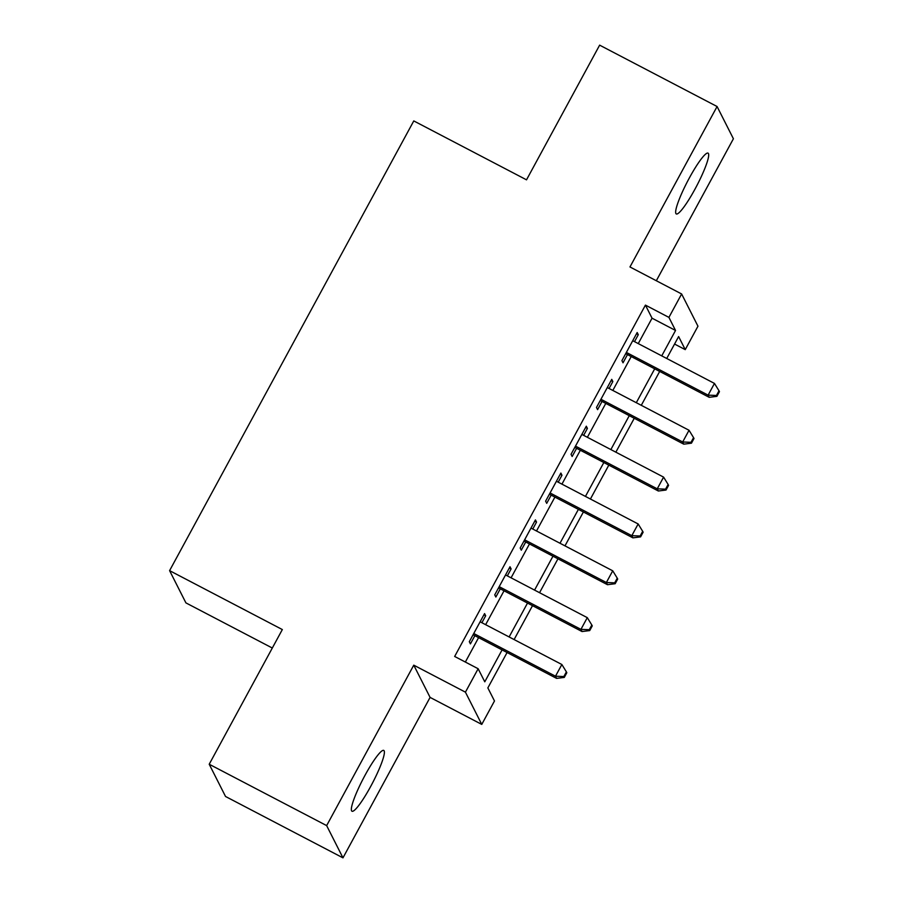 <?xml version="1.0" encoding="UTF-8"?>
<svg xmlns="http://www.w3.org/2000/svg" width="903" height="903" viewBox="0 0 903 903"><rect width="100%" height="100%" fill="white"/><g stroke="black" fill="none" stroke-linecap="round" stroke-linejoin="round"><path stroke-width="1.35" d="M370.704 786.4A34.303 5.113 117.6 0 0 383.764 750.427A34.303 5.113 117.6 0 0 365.049 775.248A34.303 5.113 117.6 0 0 351.989 811.233A34.303 5.113 117.6 0 0 370.704 786.4M694.994 189.122A34.303 5.113 117.6 0 0 708.065 153.138A34.303 5.113 117.6 0 0 689.35 177.959A34.303 5.113 117.6 0 0 676.291 213.943A34.303 5.113 117.6 0 0 694.994 189.122M507.08 652.519L487.857 687.905L494.483 700.976L481.762 724.409L465.429 692.161L478.15 668.739L484.776 681.81L502.091 649.912M430.088 697.398L413.766 665.161L326.649 825.602L209.214 764.243L225.536 796.48L342.971 857.85L430.088 697.398L481.762 724.409M272.311 648.027L185.916 602.888L169.595 570.64L413.777 120.923L526.517 179.832L599.637 45.15L717.084 106.52L629.967 266.961L681.63 293.972L697.963 326.209L685.242 349.63L678.627 336.559L666.73 358.48M656.323 280.743L733.405 138.757L717.084 106.52M674.564 344.054L685.242 349.63M326.649 825.602L342.971 857.85M481.897 622.72L485.679 615.767L484.572 613.588L469.312 641.706L470.418 643.884L474.865 635.678M507.339 575.877L511.109 568.924L510.003 566.745L494.742 594.851L495.849 597.03L500.296 588.835M532.77 529.034L536.54 522.081L535.445 519.902L520.184 548.008L521.279 550.187L525.738 541.992M558.201 482.179L561.982 475.238L560.876 473.059L545.615 501.165L546.721 503.343L551.169 495.137M583.643 435.336L587.413 428.383L586.307 426.205L571.046 454.311L572.152 456.489L576.611 448.294M609.073 388.493L612.855 381.54L611.749 379.362L596.488 407.467L597.594 409.646L602.041 401.451M638.252 343.603L652.045 318.195L645.431 305.112L454.66 656.458L478.15 668.739M465.35 662.046L478.601 637.631M485.645 624.673L504.043 590.788M511.075 577.83L529.474 543.945M536.506 530.987L554.905 497.101M561.948 484.132L580.347 450.247M587.379 437.289L605.778 403.404M612.821 390.446L631.22 356.561M634.516 341.65L638.286 334.697L637.179 332.518L621.919 360.624L623.025 362.803L627.472 354.608M413.766 665.161L465.429 692.161M645.431 305.112L668.92 317.393L681.63 293.972M209.214 764.243L282.334 629.56L169.595 570.64M659.687 371.438L641.288 405.323M634.256 418.281L615.857 452.166M608.814 465.135L590.415 499.02M583.383 511.978L564.985 545.863M557.952 558.822L539.554 592.707M532.51 605.665L514.112 639.55M661.741 355.872L675.534 330.464L668.92 317.393M509.123 636.954L527.521 603.057M534.565 590.099L552.963 556.214M559.995 543.256L578.394 509.371M585.437 496.413L603.836 462.528M610.868 449.57L629.267 415.673M636.299 402.715L654.698 368.83M652.045 318.195L675.534 330.464M636.502 333.76L638.286 334.697M611.071 380.614L612.855 381.54M585.629 427.458L587.413 428.383M560.199 474.301L561.982 475.238M534.768 521.144L536.54 522.081M509.326 567.998L511.109 568.924M483.895 614.841L485.679 615.767M625.7 353.671L709.216 397.32L708.11 395.142L626.377 352.43M716.451 395.469L716.892 396.338L719.443 391.654L719.002 390.785L716.451 395.469L708.11 395.142L714.465 383.425L632.732 340.713M709.216 397.32L716.892 396.338M719.002 390.785L714.465 383.425M600.258 400.514L683.774 444.163L682.679 441.985L600.935 399.273M691.021 442.312L691.461 443.181L694.001 438.497L693.56 437.628L691.021 442.312L682.679 441.985L689.034 430.268L607.301 387.556M683.774 444.163L691.461 443.181M693.56 437.628L689.034 430.268M574.827 447.369L658.343 491.006L657.237 488.828L575.504 446.116M665.579 489.166L666.03 490.036L668.57 485.351L668.13 484.471L665.579 489.166L657.237 488.828L663.592 477.123L581.859 434.411M658.343 491.006L666.03 490.036M668.13 484.471L663.592 477.123M549.385 494.212L632.901 537.849L631.807 535.671L550.062 492.959M640.148 536.01L640.588 536.879L643.128 532.194L642.688 531.325L640.148 536.01L631.807 535.671L638.161 523.966L556.429 481.254M632.901 537.849L640.588 536.879M642.688 531.325L638.161 523.966M523.954 541.055L607.471 584.704L606.365 582.525L524.632 539.813M614.717 582.853L615.157 583.722L617.697 579.037L617.257 578.168L614.717 582.853L606.365 582.525L612.731 570.809L530.987 528.097M607.471 584.704L615.157 583.722M617.257 578.168L612.731 570.809M498.524 587.909L582.04 631.547L580.934 629.368L499.201 586.657M589.275 629.696L589.715 630.576L592.266 625.892L591.826 625.011L589.275 629.696L580.934 629.368L587.289 617.652L505.556 574.94M582.04 631.547L589.715 630.576M591.826 625.011L587.289 617.652M473.082 634.753L556.598 678.39L555.492 676.212L473.759 633.5M563.844 676.55L564.285 677.419L566.824 672.735L566.384 671.866L563.844 676.55L555.492 676.212L561.858 664.506L480.114 621.795M556.598 678.39L564.285 677.419M566.384 671.866L561.858 664.506"/></g></svg>
